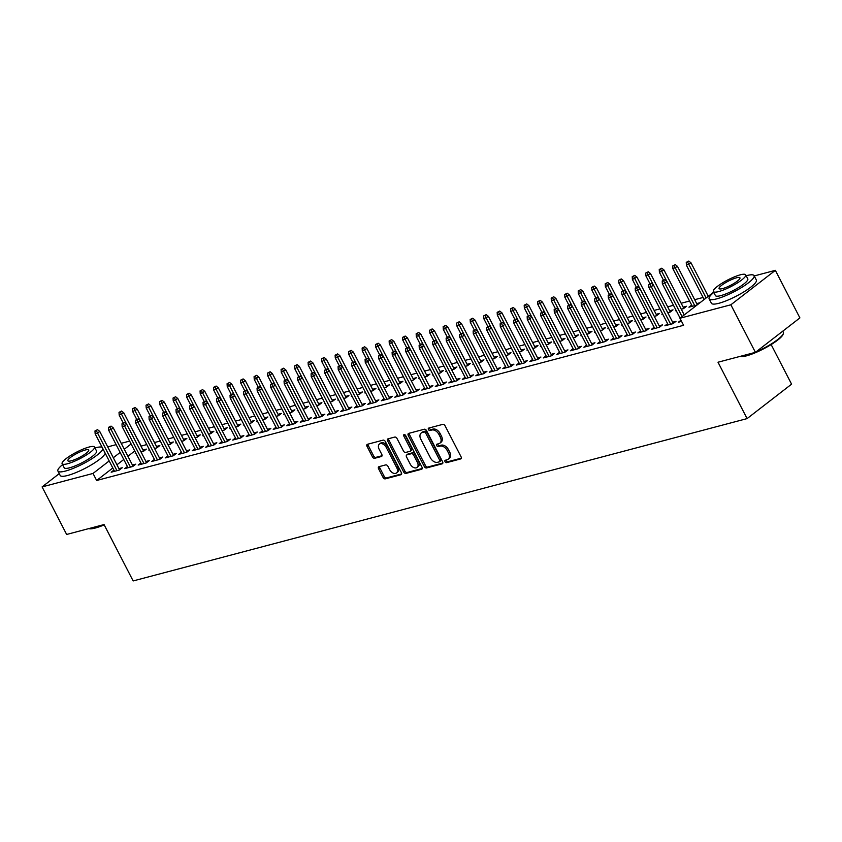 <?xml version="1.0" encoding="UTF-8"?>
<svg xmlns="http://www.w3.org/2000/svg" width="842" height="842" viewBox="0 0 842 842"><rect width="100%" height="100%" fill="white"/><g stroke="black" fill="none" stroke-linecap="round" stroke-linejoin="round"><path stroke-width="1.26" d="M445.029 461.69A1.389 0.916 -127.7 0 0 446.576 462.658L460.669 458.932A1.989 1.316 -127.7 0 0 460.984 458.774A1.989 1.316 -127.7 0 0 461.1 456.859L445.039 425.736A1.989 1.316 -127.7 0 0 442.818 424.357L428.736 428.083A1.389 0.916 -127.7 0 0 429.978 430.504L431.809 430.02A6.357 4.199 -127.7 0 1 438.903 434.43L440.24 437.019A6.357 4.199 -127.7 0 1 439.892 443.176A6.357 4.199 -127.7 0 1 438.85 443.681L437.03 444.155A1.389 0.916 -127.7 0 0 438.282 446.576L440.103 446.102A6.357 4.199 -127.7 0 1 447.197 450.512L448.544 453.101A6.357 4.199 -127.7 0 1 448.186 459.248A6.357 4.199 -127.7 0 1 447.155 459.753L445.334 460.237A1.389 0.916 -127.7 0 0 445.029 461.69M446.039 460.048A1.389 0.916 -127.7 0 0 447.786 461.732L461.353 458.143M429.441 427.894A1.389 0.916 -127.7 0 0 431.188 429.567L433.009 429.083L431.809 430.02M437.735 443.976A1.389 0.916 -127.7 0 0 439.482 445.65L441.303 445.165L440.103 446.102M379.016 466.668A1.989 1.316 -127.7 0 0 378.69 466.826A1.989 1.316 -127.7 0 0 378.574 468.752L383.089 477.477A1.989 1.316 -127.7 0 0 385.299 478.856L400.95 474.72A1.989 1.316 -127.7 0 0 401.266 474.562A1.989 1.316 -127.7 0 0 401.381 472.646L385.32 441.524A1.989 1.316 -127.7 0 0 383.099 440.145L367.459 444.281A1.989 1.316 -127.7 0 0 367.133 444.439A1.989 1.316 -127.7 0 0 367.017 446.365L372.469 456.911A1.989 1.316 -127.7 0 0 374.679 458.29L381.373 456.522A1.989 1.316 -127.7 0 0 381.7 456.364A1.989 1.316 -127.7 0 0 381.815 454.438L379.111 449.207A5.315 3.505 -127.7 0 1 379.405 444.071A5.315 3.505 -127.7 0 1 386.204 447.334L396.782 467.815A5.315 3.505 -127.7 0 1 396.487 472.962A5.315 3.505 -127.7 0 1 389.688 469.699L387.92 466.279A1.989 1.316 -127.7 0 0 385.71 464.9L379.016 466.668M112.807 467.984L96.651 480.487L683.588 325.296L679.957 318.244L713.648 292.163M96.651 480.487L93.02 473.446L42.1 486.908L59.245 473.636M754.243 275.934L775.356 270.345L799.9 317.908L755.411 352.345L718.005 362.228L747.096 418.6L133.152 580.938L104.05 524.566L66.644 534.46L42.1 486.908M755.411 352.345L730.867 304.783L679.957 318.244M424.315 466.584A1.989 1.316 -127.7 0 0 426.526 467.963L442.176 463.826A1.989 1.316 -127.7 0 0 442.492 463.668A1.989 1.316 -127.7 0 0 442.608 461.742L426.547 430.62A1.989 1.316 -127.7 0 0 424.326 429.241L408.686 433.377A1.989 1.316 -127.7 0 0 408.359 433.535A1.989 1.316 -127.7 0 0 408.254 435.461L424.315 466.584L425.515 465.647A1.989 1.316 -127.7 0 0 427.736 467.026L442.86 463.026M421.558 469.278L405.918 473.415A1.989 1.316 -127.7 0 1 403.697 472.036L387.636 440.913A1.989 1.316 -127.7 0 1 387.741 438.987A1.989 1.316 -127.7 0 1 388.067 438.829L394.761 437.061A1.989 1.316 -127.7 0 1 396.982 438.44L403.497 451.059A1.989 1.316 -127.7 0 0 405.718 452.438L410.159 451.27A1.989 1.316 -127.7 0 0 410.475 451.112A1.989 1.316 -127.7 0 0 410.591 449.186L403.802 436.051A1.389 0.916 -127.7 0 1 405.665 435.556L421.989 467.194A1.989 1.316 -127.7 0 1 421.884 469.12A1.989 1.316 -127.7 0 1 421.558 469.278L422.116 468.847M747.096 418.6L791.585 384.163L771.146 344.578M127.405 466.531L124.679 468.636L132.783 466.489L135.794 464.163L132.436 465.047M154.581 448.47L156.833 447.881L159.833 445.555L156.486 446.439M149.476 449.817L148.729 450.017L149.339 449.544M154.412 459.385L151.686 461.49L159.791 459.353L162.801 457.027L159.443 457.911M181.588 441.334L183.84 440.734L186.85 438.408L183.493 439.292M176.494 442.682L175.736 442.881L176.346 442.408M181.43 452.238L178.704 454.354L186.808 452.207L189.808 449.881L186.461 450.765M208.595 434.188L210.847 433.598L213.857 431.272L210.5 432.156M203.501 435.535L202.754 435.735L203.364 435.261M208.437 445.102L205.711 447.207L213.815 445.071L216.826 442.734L213.468 443.629M235.602 427.052L237.865 426.452L240.865 424.126L237.518 425.01M230.508 428.399L229.761 428.599L230.371 428.125M235.444 437.956L232.718 440.071L240.823 437.924L243.833 435.598L240.475 436.482M262.62 419.905L264.872 419.305L267.882 416.979L264.525 417.874M257.526 421.253L256.768 421.453L257.378 420.979M262.462 430.82L259.736 432.925L267.84 430.778L270.84 428.452L267.493 429.346M289.627 412.769L291.879 412.17L294.889 409.843L291.532 410.728M284.533 414.117L283.775 414.306L284.396 413.843M289.469 423.673L286.743 425.778L294.847 423.642L297.858 421.316L294.5 422.2M316.634 405.623L318.897 405.023L321.897 402.697L318.55 403.592M311.54 406.97L310.793 407.17L311.403 406.697M316.476 416.527L313.75 418.642L321.855 416.495L324.865 414.169L321.507 415.053M343.652 398.477L345.904 397.887L348.914 395.561L345.557 396.445M338.558 399.824L337.8 400.024L338.41 399.55M343.483 409.391L340.768 411.496L348.872 409.359L351.872 407.033L348.514 407.917M370.659 391.341L372.911 390.741L375.921 388.415L372.564 389.299M365.565 392.688L364.807 392.888L365.417 392.414M370.501 402.244L367.775 404.36L375.879 402.213L378.879 399.887L375.532 400.771M397.666 384.194L399.929 383.605L402.929 381.279L399.582 382.163M392.572 385.541L391.825 385.741L392.435 385.268M397.508 395.108L394.782 397.213L402.886 395.077L405.897 392.74L402.539 393.635M424.684 377.058L426.936 376.458L429.946 374.132L426.589 375.016M419.59 378.405L418.832 378.605L419.442 378.132M424.515 387.962L421.8 390.078L429.904 387.93L432.904 385.604L429.546 386.489M451.691 369.912L453.943 369.312L456.953 366.986L453.596 367.88M446.597 371.259L445.839 371.459L446.449 370.985M451.533 380.826L448.807 382.931L456.911 380.784L459.911 378.458L456.564 379.353M478.698 362.776L480.961 362.176L483.961 359.85L480.603 360.734M473.604 364.123L472.857 364.312L473.467 363.849M478.54 373.68L475.814 375.785L483.918 373.648L486.929 371.322L483.571 372.206M505.716 355.629L507.968 355.029L510.978 352.703L507.621 353.598M500.611 356.976L499.864 357.176L500.474 356.703M505.547 366.533L502.832 368.649L510.926 366.502L513.936 364.176L510.578 365.06M532.723 348.483L534.975 347.893L537.985 345.567L534.628 346.451M527.629 349.83L526.871 350.03L527.481 349.556M532.565 359.397L529.839 361.502L537.943 359.366L540.943 357.04L537.596 357.924M559.73 341.347L561.993 340.747L564.993 338.421L561.635 339.305M554.636 342.694L553.889 342.894L554.499 342.42M559.572 352.251L556.846 354.366L564.95 352.219L567.961 349.893L564.603 350.777M586.748 334.2L589 333.611L592 331.285L588.653 332.169M581.643 335.548L580.896 335.748L581.506 335.274M586.579 345.115L583.864 347.22L591.958 345.083L594.968 342.747L591.61 343.641M613.755 327.064L616.007 326.464L619.017 324.138L615.66 325.023M608.661 328.412L607.903 328.612L608.513 328.138M613.597 337.968L610.871 340.084L618.975 337.937L621.975 335.611L618.628 336.495M640.762 319.918L643.014 319.318L646.024 316.992L642.667 317.887M635.668 321.265L634.921 321.465L635.531 320.991M640.604 330.832L637.878 332.937L645.982 330.79L648.993 328.464L645.635 329.359M667.78 312.782L670.032 312.182L673.032 309.856L669.685 310.74M662.675 314.129L661.928 314.319L662.538 313.856M667.611 323.686L664.885 325.791L672.99 323.654L676 321.328L672.642 322.212M700.007 302.72L696.692 303.604M697.008 305.046L688.935 307.183L691.661 305.078M146.771 444.565L140.993 446.165M134.741 451.007L127.91 456.29M123.774 459.49L116.943 464.784M708.732 295.974L708.175 296.121M703.081 297.468L694.671 299.689M689.577 301.036L681.167 303.257M673.474 305.299L667.664 306.835M659.97 308.867L654.16 310.403M646.456 312.435L640.657 313.971M632.952 316.013L627.153 317.55M619.449 319.581L613.639 321.118M605.945 323.149L600.136 324.686M592.442 326.728L586.632 328.254M578.938 330.296L573.128 331.832M565.424 333.864L559.625 335.4M551.92 337.432L546.121 338.968M538.417 341.01L532.607 342.547M524.913 344.578L519.104 346.115M511.41 348.146L505.6 349.683M497.906 351.724L492.096 353.251M484.403 355.292L478.593 356.829M470.888 358.86L465.089 360.397M457.385 362.428L451.575 363.965M443.881 366.007L438.072 367.544M430.378 369.575L424.568 371.112M416.874 373.143L411.064 374.679M403.371 376.721L397.561 378.247M389.857 380.289L384.057 381.826M376.353 383.857L370.554 385.394M362.849 387.425L357.04 388.962M349.346 391.004L343.536 392.54M335.842 394.572L330.032 396.108M322.339 398.14L316.529 399.676M308.825 401.718L303.025 403.244M295.321 405.286L289.522 406.823M281.817 408.854L276.008 410.391M268.314 412.422L262.504 413.959M254.81 416.001L249 417.537M241.307 419.569L235.497 421.105M227.803 423.137L221.993 424.673M214.289 426.715L208.49 428.241M200.785 430.283L194.976 431.82M187.282 433.851L181.472 435.388M173.778 437.419L167.968 438.956M160.275 440.998L154.465 442.534M681.567 321.381L678.399 322.223L680.978 320.223M681.283 309.203L683.536 308.614L686.546 306.288L683.188 307.172M676.189 310.551L675.431 310.751L676.042 310.277M654.108 327.254L651.382 329.369L659.486 327.222L662.496 324.896L659.139 325.78M654.266 316.35L656.528 315.75L659.528 313.424L656.181 314.308M649.171 317.697L648.424 317.897L649.035 317.423M627.101 334.4L624.375 336.505L632.479 334.369L635.478 332.043L632.132 332.927M627.258 323.486L629.511 322.896L632.521 320.57L629.163 321.455M622.164 324.833L621.407 325.033L622.017 324.559M600.083 341.536L597.367 343.652L605.472 341.505L608.471 339.179L605.114 340.063M600.251 330.632L602.504 330.032L605.514 327.706L602.156 328.601M595.157 331.98L594.399 332.18L595.01 331.706M573.076 348.683L570.35 350.788L578.454 348.651L581.464 346.325L578.107 347.209M573.234 337.779L575.496 337.179L578.496 334.853L575.149 335.737M568.139 339.126L567.392 339.315L568.003 338.852M546.069 355.829L543.343 357.934L551.447 355.787L554.457 353.461L551.1 354.356M546.226 344.915L548.479 344.315L551.489 341.989L548.131 342.883M541.132 346.262L540.375 346.462L540.996 345.988M519.061 362.965L516.335 365.081L524.44 362.934L527.439 360.608L524.092 361.492M519.219 352.061L521.472 351.461L524.482 349.135L521.124 350.019M514.125 353.408L513.367 353.608L513.978 353.135M492.044 370.112L489.318 372.217L497.422 370.08L500.432 367.743L497.075 368.638M492.202 359.197L494.464 358.608L497.464 356.282L494.117 357.166M487.108 360.544L486.36 360.744L486.971 360.271M465.037 377.248L462.311 379.363L470.415 377.216L473.425 374.89L470.068 375.774M465.194 366.344L467.447 365.744L470.457 363.418L467.1 364.302M460.1 367.691L459.353 367.891L459.964 367.417M438.029 384.394L435.303 386.499L443.408 384.362L446.407 382.036L443.06 382.921M438.187 373.48L440.44 372.89L443.45 370.564L440.092 371.448M433.093 374.827L432.335 375.027L432.946 374.553M411.012 391.53L408.286 393.646L416.39 391.498L419.4 389.172L416.043 390.057M411.18 380.626L413.433 380.026L416.432 377.7L413.085 378.595M406.076 381.973L405.328 382.173L405.939 381.7M384.005 398.676L381.279 400.781L389.383 398.645L392.393 396.319L389.036 397.203M384.163 387.773L386.415 387.173L389.425 384.847L386.068 385.731M379.068 389.12L378.321 389.309L378.932 388.846M356.997 405.823L354.272 407.928L362.376 405.781L365.375 403.455L362.028 404.349M357.155 394.909L359.408 394.309L362.418 391.983L359.06 392.877M352.061 396.256L351.303 396.456L351.914 395.982M329.98 412.959L327.264 415.074L335.358 412.927L338.368 410.601L335.011 411.485M330.148 402.055L332.401 401.455L335.4 399.129L332.053 400.013M325.044 403.402L324.296 403.602L324.907 403.129M302.973 420.105L300.247 422.21L308.351 420.074L311.361 417.737L308.004 418.632M303.131 409.191L305.393 408.602L308.393 406.276L305.036 407.16M298.036 410.538L297.289 410.738L297.9 410.264M275.965 427.241L273.24 429.357L281.344 427.21L284.343 424.884L280.996 425.768M276.123 416.337L278.376 415.738L281.386 413.411L278.028 414.296M271.029 417.685L270.271 417.885L270.882 417.411M248.948 434.388L246.232 436.493L254.326 434.356L257.336 432.03L253.979 432.914M249.116 423.473L251.369 422.884L254.379 420.558L251.021 421.442M244.012 424.821L243.264 425.021L243.875 424.547M221.941 441.534L219.215 443.639L227.319 441.492L230.329 439.166L226.972 440.05M222.099 430.62L224.361 430.02L227.361 427.694L224.004 428.589M217.004 431.967L216.257 432.167L216.868 431.693M194.934 448.67L192.208 450.775L200.312 448.639L203.311 446.313L199.964 447.197M195.091 437.766L197.344 437.166L200.354 434.84L196.996 435.724M189.997 439.114L189.24 439.303L189.85 438.84M167.916 455.817L165.2 457.922L173.305 455.775L176.304 453.449L172.947 454.343M168.084 444.902L170.337 444.302L173.347 441.976L169.989 442.871M162.99 446.249L162.232 446.449L162.843 445.976M140.909 462.953L138.183 465.068L146.287 462.921L149.297 460.595L145.94 461.479M141.067 452.049L143.329 451.449L146.329 449.123L142.982 450.007M135.972 453.396L135.225 453.596L135.836 453.122M113.902 470.099L111.176 472.204L119.28 470.068L122.279 467.731L118.933 468.626M131.11 443.955L124.279 449.249M120.143 452.449L113.312 457.732M109.176 460.932L93.02 473.446M107.713 446.881L116.122 444.66M121.216 443.313L129.626 441.092M775.356 270.345L730.867 304.783M141.14 446.05L137.499 439.008M448.186 459.248L449.386 458.322A6.357 4.199 -127.7 0 0 449.744 452.175L448.544 453.101M441.303 445.165A6.357 4.199 -127.7 0 1 448.407 449.575L449.744 452.175M439.892 443.176L441.092 442.239A6.357 4.199 -127.7 0 0 441.44 436.093L440.24 437.019M433.009 429.083A6.357 4.199 -127.7 0 1 440.103 433.504L441.44 436.093M409.201 433.241A1.989 1.316 -127.7 0 0 409.454 434.535L425.515 465.647M439.461 461.784A1.389 0.916 -127.7 0 0 439.766 460.332L425.673 433.02A1.389 0.916 -127.7 0 0 424.115 432.051L422.189 432.556A6.357 4.199 -127.7 0 0 421.158 433.062A6.357 4.199 -127.7 0 0 420.811 439.219L430.441 457.89A6.357 4.199 -127.7 0 0 437.545 462.3L439.461 461.784M440.671 460.858A1.389 0.916 -127.7 0 0 440.966 459.406L439.766 460.332M421.158 433.062L422.358 432.135A6.357 4.199 -127.7 0 1 423.4 431.63L425.315 431.125A1.389 0.916 -127.7 0 1 426.873 432.083L440.966 459.406M422.242 468.478L407.118 472.478L405.918 473.415M388.583 438.693A1.989 1.316 -127.7 0 0 388.836 439.977L404.897 471.099A1.989 1.316 -127.7 0 0 407.118 472.478M411.359 450.333A1.989 1.316 -127.7 0 0 411.685 450.175A1.989 1.316 -127.7 0 0 411.791 448.26L405.013 435.114L403.802 436.051M410.254 464.163A5.315 3.505 -127.7 0 0 417.053 467.426A5.315 3.505 -127.7 0 0 417.348 462.279L413.622 455.069A1.989 1.316 -127.7 0 0 411.401 453.691L406.96 454.859A1.989 1.316 -127.7 0 0 406.644 455.017A1.989 1.316 -127.7 0 0 406.528 456.943L410.254 464.163M417.053 467.426L418.253 466.489A5.315 3.505 -127.7 0 0 418.548 461.353L417.348 462.279M407.612 454.364A1.989 1.316 -127.7 0 1 407.844 454.091A1.989 1.316 -127.7 0 1 408.17 453.933L412.601 452.754A1.989 1.316 -127.7 0 1 414.822 454.133L418.548 461.353M396.487 472.962L397.687 472.025A5.315 3.505 -127.7 0 0 397.982 466.889L396.782 467.815M379.405 444.071L380.605 443.134A5.315 3.505 -127.7 0 1 387.404 446.397L397.982 466.889M367.975 444.144A1.989 1.316 -127.7 0 0 368.228 445.429L373.669 455.975A1.989 1.316 -127.7 0 0 375.89 457.353L382.058 455.722M379.531 466.531A1.989 1.316 -127.7 0 0 379.784 467.826L384.289 476.551A1.989 1.316 -127.7 0 0 386.51 477.93L401.623 473.93M688.798 261.062L686.251 262.357L688.798 261.062L691.008 262.841L686.409 265.156L704.144 299.52M687.598 261.999L706.122 297.994M691.008 262.841L708.28 296.321M686.409 265.156L686.251 262.357M684.23 314.929L666.959 281.449L664.791 283.133L682.073 316.603M663.549 280.607L664.748 279.681L662.201 280.965L663.549 280.607L664.791 283.133L662.359 283.775L680.094 318.139M666.959 281.449L664.748 279.681M662.201 280.965L662.359 283.775M675.295 264.641L672.747 265.925L675.295 264.641L677.494 266.409L672.905 268.724L692.292 306.299M674.095 265.567L694.724 305.657M677.494 266.409L697.313 304.804M672.905 268.724L672.747 265.925M661.791 268.209L659.233 269.493L661.791 268.209L663.991 269.987L659.402 272.303L663.391 280.039M660.591 269.135L666.832 281.354M663.991 269.987L683.82 308.393M659.402 272.303L659.233 269.493M673.274 323.433L653.455 285.028L651.287 286.701L670.674 324.265M650.045 284.186L651.245 283.249L648.698 284.533L650.045 284.186L651.287 286.701L648.856 287.343L668.243 324.907M653.455 285.028L651.245 283.249M648.698 284.533L648.856 287.343M659.77 327.001L639.941 288.595L637.783 290.269L657.17 327.833M636.541 287.753L637.741 286.817L635.194 288.111L636.541 287.753L637.783 290.269L635.352 290.911L654.739 328.475M639.941 288.595L637.741 286.817M635.194 288.111L635.352 290.911M755.842 352.009A25.302 5.115 -27.3 0 0 783.365 333.548L783.102 334.327A24.692 4.989 152.7 0 1 769.125 345.788A24.692 4.989 152.7 0 1 746.486 355.85A24.692 4.989 152.7 0 1 740.16 356.482L739.96 356.429M740.097 356.387A25.302 5.115 -27.3 0 0 745.854 355.598A25.302 5.115 -27.3 0 0 754.464 352.587M713.795 292.448A25.302 5.115 -27.3 0 0 709.132 298.847A25.302 5.115 -27.3 0 0 716.584 298.878A25.302 5.115 -27.3 0 0 741.918 287.29A25.302 5.115 -27.3 0 0 754.095 275.639A25.302 5.115 -27.3 0 0 746.644 275.618A25.302 5.115 -27.3 0 0 746.17 275.744M709.132 298.847L711.406 303.257A25.302 5.115 -27.3 0 0 718.857 303.288A25.302 5.115 -27.3 0 0 744.191 291.69A25.302 5.115 -27.3 0 0 756.369 280.049L754.095 275.639M745.707 274.839L747.801 278.891A18.219 3.684 152.7 0 1 739.034 287.28A18.219 3.684 152.7 0 1 720.794 295.626A18.219 3.684 152.7 0 1 715.426 295.605L713.332 291.553A18.219 3.684 -27.3 0 0 718.7 291.574A18.219 3.684 -27.3 0 0 736.939 283.228A18.219 3.684 -27.3 0 0 745.707 274.839A18.219 3.684 -27.3 0 0 740.339 274.818A18.219 3.684 -27.3 0 0 722.099 283.165A18.219 3.684 -27.3 0 0 713.332 291.553M722.541 288.595A11.735 2.368 -27.3 0 0 734.308 283.217A11.735 2.368 -27.3 0 0 739.95 277.807A11.735 2.368 -27.3 0 0 736.497 277.797A11.735 2.368 -27.3 0 0 724.741 283.175A11.735 2.368 -27.3 0 0 719.089 288.574A11.735 2.368 -27.3 0 0 722.541 288.595M783.365 333.548A25.302 5.115 -27.3 0 0 783.365 332.358L782.755 331.18M104.219 524.882A24.692 4.989 152.7 0 1 95.262 528.039A24.692 4.989 152.7 0 1 88.936 528.681L88.736 528.618M88.884 528.587A25.302 5.115 -27.3 0 0 94.63 527.787A25.302 5.115 -27.3 0 0 103.24 524.787M102.093 447.207A25.302 5.115 -27.3 0 0 95.42 447.807A25.302 5.115 -27.3 0 0 94.946 447.933M62.571 464.647A25.302 5.115 -27.3 0 0 57.909 471.046A25.302 5.115 -27.3 0 0 65.36 471.078A25.302 5.115 -27.3 0 0 88.852 460.606A25.302 5.115 -27.3 0 0 102.924 448.839M57.909 471.046L60.182 475.446A25.302 5.115 -27.3 0 0 67.634 475.477A25.302 5.115 -27.3 0 0 91.125 465.005A25.302 5.115 -27.3 0 0 105.197 453.238M94.483 447.039L96.577 451.091A18.219 3.684 152.7 0 1 87.81 459.469A18.219 3.684 152.7 0 1 69.57 467.815A18.219 3.684 152.7 0 1 64.203 467.794L62.108 463.742A18.219 3.684 -27.3 0 0 67.476 463.763A18.219 3.684 -27.3 0 0 85.716 455.417A18.219 3.684 -27.3 0 0 94.483 447.039A18.219 3.684 -27.3 0 0 89.115 447.018A18.219 3.684 -27.3 0 0 70.875 455.364A18.219 3.684 -27.3 0 0 62.108 463.742M71.328 460.784A11.735 2.368 -27.3 0 0 83.084 455.406A11.735 2.368 -27.3 0 0 88.726 450.007A11.735 2.368 -27.3 0 0 85.274 449.996A11.735 2.368 -27.3 0 0 73.517 455.375A11.735 2.368 -27.3 0 0 67.865 460.774A11.735 2.368 -27.3 0 0 71.328 460.784M648.287 271.777L645.73 273.071L648.287 271.777L650.487 273.555L645.888 275.871L649.887 283.617M647.088 272.713L653.329 284.922M650.487 273.555L670.316 311.961M645.888 275.871L645.73 273.071M634.784 275.355L632.226 276.639L634.784 275.355L636.984 277.123L632.384 279.439L636.384 287.185M633.573 276.281L639.825 288.501M636.984 277.123L656.802 315.529M632.384 279.439L632.226 276.639M646.267 330.58L626.437 292.163L624.28 293.837L643.667 331.411M623.038 291.321L624.238 290.395L621.68 291.679L623.038 291.321L624.28 293.837L621.849 294.49L641.236 332.053M626.437 292.163L624.238 290.395M621.68 291.679L621.849 294.49M632.763 334.148L612.934 295.742L610.766 297.415L630.163 334.979M609.534 294.889L610.734 293.963L608.177 295.247L609.534 294.889L610.766 297.415L608.345 298.057L627.732 335.621M612.934 295.742L610.734 293.963M608.177 295.247L608.345 298.057M621.27 278.923L618.723 280.207L621.27 278.923L623.48 280.691L618.881 283.017L622.88 290.753M620.07 279.849L626.322 292.069M623.48 280.691L643.299 319.107M618.881 283.017L618.723 280.207M619.259 337.716L599.43 299.31L597.262 300.983L616.649 338.547M596.02 298.468L597.231 297.531L594.673 298.826L596.02 298.468L597.262 300.983L594.831 301.625L614.228 339.189M599.43 299.31L597.231 297.531M594.673 298.826L594.831 301.625M607.766 282.491L605.219 283.775L607.766 282.491L609.976 284.27L605.377 286.585L609.376 294.332M606.566 283.428L612.818 295.637M609.976 284.27L629.795 322.675M605.377 286.585L605.219 283.775M605.745 341.284L585.927 302.878L583.759 304.551L603.146 342.115M582.517 302.036L583.727 301.11L581.169 302.394L582.517 302.036L583.759 304.551L581.327 305.193L600.714 342.768M585.927 302.878L583.727 301.11M581.169 302.394L581.327 305.193M594.263 286.059L591.716 287.354L594.263 286.059L596.462 287.838L591.873 290.153L595.873 297.9M593.063 286.996L599.304 299.215M596.462 287.838L616.291 326.243M591.873 290.153L591.716 287.354M592.242 344.862L572.423 306.446L570.255 308.13L589.642 345.694M569.013 305.604L570.213 304.678L567.666 305.962L569.013 305.604L570.255 308.13L567.824 308.772L587.211 346.336M572.423 306.446L570.213 304.678M567.666 305.962L567.824 308.772M580.759 289.637L578.201 290.922L580.759 289.637L582.959 291.406L578.37 293.732L582.359 301.468M579.559 290.564L585.8 302.783M582.959 291.406L602.788 329.822M578.37 293.732L578.201 290.922M578.738 348.43L558.909 310.024L556.751 311.698L576.139 349.262M555.51 309.182L556.709 308.246L554.162 309.53L555.51 309.182L556.751 311.698L554.32 312.34L573.707 349.904M558.909 310.024L556.709 308.246M554.162 309.53L554.32 312.34M567.255 293.205L564.698 294.49L567.255 293.205L569.455 294.984L564.866 297.3L568.855 305.036M566.056 294.132L572.297 306.351M569.455 294.984L589.284 333.39M564.866 297.3L564.698 294.49M565.235 351.998L545.406 313.592L543.248 315.266L562.635 352.83M542.006 312.75L543.206 311.814L540.648 313.108L542.006 312.75L543.248 315.266L540.817 315.908L560.204 353.472M545.406 313.592L543.206 311.814M540.648 313.108L540.817 315.908M553.752 296.773L551.194 298.068L553.752 296.773L555.952 298.552L551.352 300.868L555.352 308.614M552.541 297.71L558.793 309.919M555.952 298.552L575.77 336.958M551.352 300.868L551.194 298.068M551.731 355.577L531.902 317.16L529.744 318.834L549.131 356.408M528.502 316.318L529.702 315.392L527.145 316.676L528.502 316.318L529.744 318.834L527.313 319.486L546.7 357.05M531.902 317.16L529.702 315.392M527.145 316.676L527.313 319.486M540.238 300.352L537.691 301.636L540.238 300.352L542.448 302.12L537.849 304.436L541.848 312.182M539.038 301.278L545.29 313.498M542.448 302.12L562.267 340.526M537.849 304.436L537.691 301.636M538.227 359.145L518.398 320.739L516.23 322.412L535.628 359.976M514.988 319.886L516.199 318.96L513.641 320.244L514.988 319.886L516.23 322.412L513.799 323.054L533.197 360.618M518.398 320.739L516.199 318.96M513.641 320.244L513.799 323.054M526.734 303.92L524.187 305.204L526.734 303.92L528.944 305.688L524.345 308.014L528.344 315.75M525.534 304.846L531.786 317.066M528.944 305.688L548.763 344.104M524.345 308.014L524.187 305.204M524.713 362.713L504.895 324.307L502.727 325.98L522.114 363.544M501.485 323.465L502.695 322.528L500.137 323.823L501.485 323.465L502.727 325.98L500.295 326.622L519.682 364.186M504.895 324.307L502.695 322.528M500.137 323.823L500.295 326.622M513.231 307.488L510.684 308.772L513.231 307.488L515.43 309.267L510.841 311.582L514.841 319.328M512.031 308.425L518.272 320.634M515.43 309.267L535.259 347.672M510.841 311.582L510.684 308.772M511.21 366.281L491.391 327.875L489.223 329.548L508.61 367.112M487.981 327.033L489.181 326.107L486.634 327.391L487.981 327.033L489.223 329.548L486.792 330.19L506.179 367.765M491.391 327.875L489.181 326.107M486.634 327.391L486.792 330.19M499.727 311.056L497.169 312.35L499.727 311.056L501.927 312.835L497.338 315.15L501.327 322.896M498.527 311.993L504.768 324.212M501.927 312.835L521.756 351.24M497.338 315.15L497.169 312.35M497.706 369.859L477.888 331.443L475.719 333.127L495.107 370.69M474.478 330.601L475.677 329.675L473.13 330.959L474.478 330.601L475.719 333.127L473.288 333.769L492.675 371.333M477.888 331.443L475.677 329.675M473.13 330.959L473.288 333.769M486.223 314.634L483.666 315.918L486.223 314.634L488.423 316.403L483.834 318.729L487.823 326.464M485.024 315.561L491.265 327.78M488.423 316.403L508.252 354.819M483.834 318.729L483.666 315.918M484.203 373.427L464.374 335.021L462.216 336.695L481.603 374.258M460.974 334.179L462.174 333.243L459.627 334.537L460.974 334.179L462.216 336.695L459.785 337.337L479.172 374.9M464.374 335.021L462.174 333.243M459.627 334.537L459.785 337.337M472.72 318.202L470.162 319.486L472.72 318.202L474.92 319.981L470.32 322.297L474.32 330.032M471.509 319.129L477.761 331.348M474.92 319.981L494.749 358.387M470.32 322.297L470.162 319.486M470.699 376.995L450.87 338.589L448.712 340.263L468.099 377.826M447.47 337.747L448.67 336.811L446.113 338.105L447.47 337.747L448.712 340.263L446.281 340.905L465.668 378.468M450.87 338.589L448.67 336.811M446.113 338.105L446.281 340.905M459.216 321.77L456.659 323.065L459.216 321.77L461.416 323.549L456.817 325.865L460.816 333.611M458.006 322.707L464.258 334.916M461.416 323.549L481.235 361.955M456.817 325.865L456.659 323.065M457.195 380.573L437.366 342.157L435.198 343.841L454.596 381.405M433.967 341.315L435.167 340.389L432.609 341.673L433.967 341.315L435.198 343.841L432.767 344.483L452.165 382.047M437.366 342.157L435.167 340.389M432.609 341.673L432.767 344.483M445.702 325.349L443.155 326.633L445.702 325.349L447.912 327.117L443.313 329.433L447.312 337.179M444.502 326.275L450.754 338.495M447.912 327.117L467.731 365.523M443.313 329.433L443.155 326.633M443.681 384.141L423.863 345.736L421.695 347.409L441.082 384.973M420.453 344.883L421.663 343.957L419.106 345.241L420.453 344.883L421.695 347.409L419.263 348.051L438.65 385.615M423.863 345.736L421.663 343.957M419.106 345.241L419.263 348.051M432.199 328.917L429.652 330.201L432.199 328.917L434.409 330.685L429.809 333.011L433.809 340.747M430.999 329.843L437.24 342.062M434.409 330.685L454.227 369.101M429.809 333.011L429.652 330.201M430.178 387.709L410.359 349.304L408.191 350.977L427.578 388.541M406.949 348.462L408.149 347.525L405.602 348.82L406.949 348.462L408.191 350.977L405.76 351.619L425.147 389.183M410.359 349.304L408.149 347.525M405.602 348.82L405.76 351.619M418.695 332.485L416.148 333.769L418.695 332.485L420.895 334.263L416.306 336.579L420.295 344.325M417.495 333.421L423.737 345.63M420.895 334.263L440.724 372.669M416.306 336.579L416.148 333.769M416.674 391.277L396.856 352.872L394.688 354.545L414.075 392.109M393.446 352.03L394.645 351.103L392.098 352.388L393.446 352.03L394.688 354.545L392.256 355.187L411.643 392.761M396.856 352.872L394.645 351.103M392.098 352.388L392.256 355.187M405.191 336.053L402.634 337.347L405.191 336.053L407.391 337.831L402.802 340.147L406.791 347.893M403.992 336.989L410.233 349.209M407.391 337.831L427.22 376.237M402.802 340.147L402.634 337.347M403.171 394.856L383.342 356.44L381.184 358.124L400.571 395.687M379.942 355.598L381.142 354.671L378.595 355.955L379.942 355.598L381.184 358.124L378.753 358.766L398.14 396.329M383.342 356.44L381.142 354.671M378.595 355.955L378.753 358.766M391.688 339.631L389.13 340.915L391.688 339.631L393.888 341.399L389.288 343.725L393.288 351.461M390.488 340.557L396.729 352.777M393.888 341.399L413.717 379.816M389.288 343.725L389.13 340.915M389.667 398.424L369.838 360.018L367.68 361.692L387.067 399.255M366.438 359.176L367.638 358.239L365.081 359.534L366.438 359.176L367.68 361.692L365.249 362.334L384.636 399.897M369.838 360.018L367.638 358.239M365.081 359.534L365.249 362.334M378.184 343.199L375.627 344.483L378.184 343.199L380.384 344.978L375.785 347.293L379.784 355.029M376.974 344.125L383.226 356.345M380.384 344.978L400.203 383.384M375.785 347.293L375.627 344.483M376.163 401.992L356.334 363.586L354.177 365.26L373.564 402.823M352.935 362.744L354.135 361.807L351.577 363.102L352.935 362.744L354.177 365.26L351.745 365.902L371.133 403.465M356.334 363.586L354.135 361.807M351.577 363.102L351.745 365.902M364.67 346.767L362.123 348.062L364.67 346.767L366.88 348.546L362.281 350.861L366.281 358.608M363.47 347.704L369.722 359.913M366.88 348.546L386.699 386.952M362.281 350.861L362.123 348.062M362.66 405.57L342.831 367.154L340.663 368.838L360.05 406.402M339.421 366.312L340.631 365.386L338.074 366.67L339.421 366.312L340.663 368.838L338.231 369.48L357.629 407.044M342.831 367.154L340.631 365.386M338.074 366.67L338.231 369.48M351.167 350.346L348.62 351.63L351.167 350.346L353.377 352.114L348.777 354.429L352.777 362.176M349.967 351.272L356.219 363.491M353.377 352.114L373.195 390.52M348.777 354.429L348.62 351.63M349.146 409.138L329.327 370.733L327.159 372.406L346.546 409.97M325.917 369.88L327.128 368.954L324.57 370.238L325.917 369.88L327.159 372.406L324.728 373.048L344.115 410.612M329.327 370.733L327.128 368.954M324.57 370.238L324.728 373.048M337.663 353.914L335.116 355.198L337.663 353.914L339.863 355.682L337.705 357.366L335.274 358.008L339.273 365.744M336.463 354.84L342.705 367.059M339.863 355.682L359.692 394.098M335.274 358.008L335.116 355.198M335.642 412.706L315.824 374.301L313.656 375.974L333.043 413.538M312.414 373.459L313.613 372.522L311.066 373.816L312.414 373.459L313.656 375.974L311.224 376.616L330.611 414.18M315.824 374.301L313.613 372.522M311.066 373.816L311.224 376.616M324.159 357.482L321.602 358.766L324.159 357.482L326.359 359.26L321.77 361.576L325.759 369.322M322.96 358.418L329.201 370.627M326.359 359.26L346.188 397.666M321.77 361.576L321.602 358.766M322.139 416.285L302.32 377.869L300.152 379.542L319.539 417.106M298.91 377.027L300.11 376.1L297.563 377.384L298.91 377.027L300.152 379.542L297.721 380.184L317.108 417.758M302.32 377.869L300.11 376.1M297.563 377.384L297.721 380.184M310.656 361.05L308.098 362.344L310.656 361.05L312.856 362.828L308.267 365.144L312.256 372.89M309.456 361.986L315.697 374.206M312.856 362.828L332.685 401.234M308.267 365.144L308.098 362.344M308.635 419.853L288.806 381.437L286.648 383.121L306.035 420.684M285.406 380.595L286.606 379.668L284.049 380.952L285.406 380.595L286.648 383.121L284.217 383.763L303.604 421.326M288.806 381.437L286.606 379.668M284.049 380.952L284.217 383.763M297.152 364.628L294.595 365.912L297.152 364.628L299.352 366.396L294.753 368.722L298.752 376.458M295.942 365.554L302.194 377.774M299.352 366.396L319.171 404.813M294.753 368.722L294.595 365.912M295.132 423.421L275.302 385.015L273.145 386.688L292.532 424.252M271.903 384.173L273.103 383.236L270.545 384.531L271.903 384.173L273.145 386.688L270.714 387.331L290.101 424.894M275.302 385.015L273.103 383.236M270.545 384.531L270.714 387.331M283.638 368.196L281.091 369.48L283.638 368.196L285.848 369.975L281.249 372.29L285.249 380.026M282.438 369.122L288.69 381.342M285.848 369.975L305.667 408.381M281.249 372.29L281.091 369.48M281.628 426.989L261.799 388.583L259.631 390.256L279.028 427.82M258.389 387.741L259.599 386.804L257.042 388.099L258.389 387.741L259.631 390.256L257.199 390.898L276.597 428.462M261.799 388.583L259.599 386.804M257.042 388.099L257.199 390.898M270.135 371.764L267.588 373.059L270.135 371.764L272.345 373.543L267.745 375.858L271.745 383.605M268.935 372.701L275.187 384.91M272.345 373.543L292.163 411.948M267.745 375.858L267.588 373.059M268.114 430.567L248.295 392.151L246.127 393.835L265.514 431.399M244.885 391.309L246.096 390.383L243.538 391.667L244.885 391.309L246.127 393.835L243.696 394.477L263.083 432.041M248.295 392.151L246.096 390.383M243.538 391.667L243.696 394.477M256.631 375.343L254.084 376.627L256.631 375.343L258.831 377.111L254.242 379.426L258.241 387.173M255.431 376.269L261.673 388.488M258.831 377.111L278.66 415.516M254.242 379.426L254.084 376.627M254.61 434.135L234.792 395.729L232.624 397.403L252.011 434.967M231.382 394.877L232.581 393.951L230.034 395.235L231.382 394.877L232.624 397.403L230.192 398.045L249.579 435.609M234.792 395.729L232.581 393.951M230.034 395.235L230.192 398.045M243.127 378.911L240.57 380.195L243.127 378.911L245.327 380.679L243.17 382.363L240.738 383.005L244.727 390.741M241.928 379.837L248.169 392.056M245.327 380.679L265.156 419.095M240.738 383.005L240.57 380.195M241.107 437.703L221.288 399.297L219.12 400.971L238.507 438.535M217.878 398.455L219.078 397.519L216.531 398.813L217.878 398.455L219.12 400.971L216.689 401.613L236.076 439.177M221.288 399.297L219.078 397.519M216.531 398.813L216.689 401.613M229.624 382.478L227.066 383.763L229.624 382.478L231.824 384.257L227.235 386.573L231.224 394.319M228.424 383.415L234.665 395.624M231.824 384.257L251.653 422.663M227.235 386.573L227.066 383.763M227.603 441.282L207.774 402.865L205.616 404.539L225.003 442.103M204.374 402.023L205.574 401.097L203.027 402.381L204.374 402.023L205.616 404.539L203.185 405.181L222.572 442.755M207.774 402.865L205.574 401.097M203.027 402.381L203.185 405.181M216.12 386.046L213.563 387.341L216.12 386.046L218.32 387.825L213.721 390.141L217.72 397.887M214.91 386.983L221.162 399.203M218.32 387.825L238.149 426.231M213.721 390.141L213.563 387.341M214.1 444.85L194.27 406.444L192.113 408.117L211.5 445.681M190.871 405.591L192.071 404.665L189.513 405.949L190.871 405.591L192.113 408.117L189.682 408.759L209.069 446.323M194.27 406.444L192.071 404.665M189.513 405.949L189.682 408.759M202.617 389.625L200.059 390.909L202.617 389.625L204.816 391.393L200.217 393.719L204.217 401.455M201.406 390.551L207.658 402.771M204.816 391.393L224.635 429.809M200.217 393.719L200.059 390.909M200.596 448.418L180.767 410.012L178.599 411.685L197.996 449.249M177.367 409.17L178.567 408.233L176.01 409.528L177.367 409.17L178.599 411.685L176.167 412.327L195.565 449.891M180.767 410.012L178.567 408.233M176.01 409.528L176.167 412.327M189.103 393.193L186.556 394.477L189.103 393.193L191.313 394.972L186.714 397.287L190.713 405.023M187.903 394.119L194.155 406.339M191.313 394.972L211.131 433.377M186.714 397.287L186.556 394.477M187.082 451.986L167.263 413.58L165.095 415.253L184.482 452.817M163.853 412.738L165.064 411.801L162.506 413.096L163.853 412.738L165.095 415.253L162.664 415.895L182.051 453.459M167.263 413.58L165.064 411.801M162.506 413.096L162.664 415.895M175.599 396.761L173.052 398.055L175.599 396.761L177.809 398.54L173.21 400.855L177.209 408.602M174.399 397.698L180.641 409.907M177.809 398.54L197.628 436.945M173.21 400.855L173.052 398.055M173.578 455.564L153.76 417.148L151.592 418.832L170.979 456.396M150.35 416.306L151.549 415.38L149.002 416.664L150.35 416.306L151.592 418.832L149.16 419.474L168.547 457.038M153.76 417.148L151.549 415.38M149.002 416.664L149.16 419.474M162.096 400.339L159.548 401.623L162.096 400.339L164.295 402.108L159.706 404.423L163.695 412.17M160.896 401.266L167.137 413.485M164.295 402.108L184.124 440.513M159.706 404.423L159.548 401.623M160.075 459.132L140.256 420.726L138.088 422.4L157.475 459.964M136.846 419.874L138.046 418.948L135.499 420.232L136.846 419.874L138.088 422.4L135.657 423.042L155.044 460.606M140.256 420.726L138.046 418.948M135.499 420.232L135.657 423.042M148.592 403.907L146.034 405.191L148.592 403.907L150.792 405.676L148.634 407.36L146.203 408.002L150.192 415.738M147.392 404.834L153.633 417.053M150.792 405.676L170.621 444.092M146.203 408.002L146.034 405.191M146.571 462.7L126.742 424.294L124.584 425.968L143.971 463.532M123.342 423.452L124.542 422.516L121.995 423.81L123.342 423.452L124.584 425.968L122.153 426.61L141.54 464.174M126.742 424.294L124.542 422.516M121.995 423.81L122.153 426.61M135.088 407.475L132.531 408.759L135.088 407.475L137.288 409.254L132.689 411.57L136.688 419.316M133.889 408.412L140.13 420.621M137.288 409.254L157.117 447.66M132.689 411.57L132.531 408.759M133.068 466.279L113.238 427.862L111.081 429.536L130.468 467.1M109.839 427.02L111.039 426.094L108.481 427.378L109.839 427.02L111.081 429.536L108.65 430.178L128.037 467.752M113.238 427.862L111.039 426.094M108.481 427.378L108.65 430.178M121.585 411.043L119.027 412.338L121.585 411.043L123.785 412.822L119.185 415.138L123.185 422.884M120.374 411.98L126.626 424.2M123.785 412.822L143.603 451.228M119.185 415.138L119.027 412.338M119.564 469.847L99.735 431.441L97.577 433.114L116.964 470.678M96.335 430.588L97.535 429.662L94.978 430.946L96.335 430.588L97.577 433.114L95.146 433.756L114.533 471.32M99.735 431.441L97.535 429.662M94.978 430.946L95.146 433.756M447.786 461.732L446.576 462.658M431.188 429.567L429.978 430.504M439.482 445.65L438.282 446.576M448.407 449.575L447.197 450.512M440.103 433.504L438.903 434.43M461.227 458.501L460.669 458.932M409.454 434.535L408.254 435.461M442.734 463.395L442.176 463.826M427.736 467.026L426.526 467.963M426.873 432.083L425.673 433.02M425.315 431.125L424.115 432.051M423.4 431.63L422.189 432.556M404.897 471.099L403.697 472.036M388.836 439.977L387.636 440.913M411.791 448.26L410.591 449.186M414.822 454.133L413.622 455.069M412.601 452.754L411.401 453.691M408.17 453.933L406.96 454.859M387.404 446.397L386.204 447.334M381.931 456.09L381.373 456.522M375.89 457.353L374.679 458.29M373.669 455.975L372.469 456.911M368.228 445.429L367.017 446.365M401.497 474.288L400.95 474.72M386.51 477.93L385.299 478.856M384.289 476.551L383.089 477.477M379.784 467.826L378.574 468.752M440.892 460.742L439.692 461.679M411.685 450.175L410.475 451.112M407.844 454.091L406.644 455.017"/></g></svg>
